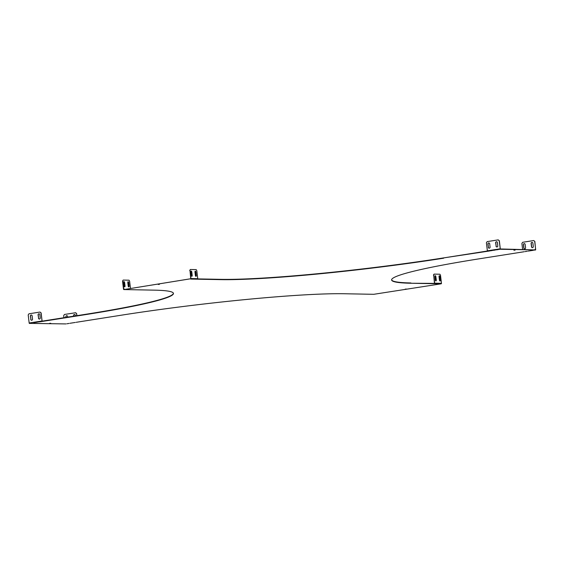 <?xml version="1.0" encoding="UTF-8"?>
<svg xmlns="http://www.w3.org/2000/svg" width="564" height="564" viewBox="0 0 564 564"><rect width="100%" height="100%" fill="white"/><g stroke="black" fill="none" stroke-linecap="round" stroke-linejoin="round"><path stroke-width="0.85" d="M195.327 271.129A1.008 0.465 81 0 0 195.285 271.129A1.008 0.465 81 0 0 194.975 272.116L195.363 275.359A1.008 0.465 81 0 0 195.99 276.36A1.008 0.465 81 0 0 196.3 275.373L195.912 272.137A1.008 0.465 81 0 0 195.327 271.129M127.802 282.698A1.008 0.465 -99 0 1 128.113 281.711A1.008 0.465 -99 0 1 128.155 281.711A1.008 0.465 -99 0 1 128.74 282.719L129.128 285.955A1.008 0.465 -99 0 1 128.818 286.942A1.008 0.465 -99 0 1 128.19 285.941L127.802 282.698M439.384 275.761A1.008 0.465 81 0 0 439.349 275.761A1.008 0.465 81 0 0 439.039 276.748L439.426 279.984A1.008 0.465 81 0 0 440.047 280.992A1.008 0.465 81 0 0 440.364 280.005L439.976 276.762A1.008 0.465 81 0 0 439.384 275.761M191.217 271.051A1.008 0.465 81 0 0 191.182 271.051A1.008 0.465 81 0 0 190.865 272.038L191.252 275.281A1.008 0.465 81 0 0 191.88 276.282A1.008 0.465 81 0 0 192.19 275.295L191.809 272.059A1.008 0.465 81 0 0 191.217 271.051M123.692 282.62A1.008 0.465 -99 0 1 124.01 281.633A1.008 0.465 -99 0 1 124.045 281.633A1.008 0.465 -99 0 1 124.637 282.642L125.018 285.877A1.008 0.465 -99 0 1 124.707 286.864A1.008 0.465 -99 0 1 124.08 285.863L123.692 282.62M435.281 275.683A1.008 0.465 81 0 0 435.239 275.683A1.008 0.465 81 0 0 434.929 276.67L435.316 279.906A1.008 0.465 81 0 0 435.944 280.914A1.008 0.465 81 0 0 436.254 279.927L435.866 276.684A1.008 0.465 81 0 0 435.281 275.683M159.422 284.362L158.223 284.446L159.422 284.362M406.411 289.043L405.22 289.135L406.411 289.043M515.108 250.12L513.917 250.212L515.108 250.12M50.725 323.278L49.533 323.369L50.725 323.278M196.223 279.081L196.23 279.173A0.451 0.402 -88.9 0 0 196.42 279.081L195.25 279.06A0.451 0.402 91.1 0 1 195.059 279.152L196.702 279.187A0.451 0.402 91.1 0 0 196.892 279.095L197.597 279.109A0.451 0.402 91.1 0 0 197.752 278.686L196.787 270.607L196.194 269.606L190.329 269.493L189.976 270.48L190.942 278.56A0.451 0.402 -88.9 0 1 190.787 278.976L191.492 278.99A0.451 0.402 -88.9 0 1 191.302 279.081L192.944 279.117A0.451 0.402 -88.9 0 0 193.135 279.025L191.964 278.997A0.451 0.402 91.1 0 1 191.774 279.088M191.739 276.261A1.008 0.465 81 0 0 191.929 275.338L191.541 272.102A1.008 0.465 81 0 0 191.055 271.115M189.976 270.48L190.787 278.976M189.715 270.523L190.329 269.493M195.849 276.339A1.008 0.465 81 0 0 196.032 275.415L195.652 272.179A1.008 0.465 81 0 0 195.165 271.192M123.883 281.697A1.008 0.465 -99 0 1 124.369 282.684L124.757 285.92A1.008 0.465 -99 0 1 124.566 286.843M124.63 289.156L123.77 289.142L123.749 289.536A0.451 0.402 -88.9 0 1 123.502 289.184L122.543 281.105L123.156 280.075L129.022 280.188L129.614 281.189L130.453 288.239M127.993 281.774A1.008 0.465 -99 0 1 128.479 282.761L128.86 285.997A1.008 0.465 -99 0 1 128.677 286.921M123.156 280.075L122.543 281.105M123.77 289.142L122.804 281.062M441.104 283.727L440.413 283.805A0.451 0.402 91.1 0 0 440.604 283.713L441.309 283.727A0.451 0.402 91.1 0 0 441.457 283.311L440.498 275.232L439.906 274.224L434.04 274.118L433.688 275.105L434.654 283.177A0.451 0.402 -88.9 0 1 434.499 283.6L435.204 283.614A0.451 0.402 -88.9 0 1 435.013 283.706L410.93 283.248L434.358 283.396M435.803 280.893A1.008 0.465 81 0 0 435.986 279.97L435.605 276.727A1.008 0.465 81 0 0 435.119 275.747M433.688 275.105L434.499 283.6M433.42 275.147L434.04 274.118M439.913 280.971A1.008 0.465 81 0 0 440.096 280.047L439.709 276.804A1.008 0.465 81 0 0 439.222 275.824M524.724 248.865A1.008 0.888 91.1 0 1 523.935 247.998L523.547 244.762A1.008 0.888 91.1 0 1 524.379 243.613M534.834 241.406L533.692 240.546L534.834 241.406L535.638 249.887M532.451 247.645A1.008 0.888 91.1 0 1 531.655 246.785L531.267 243.542A1.008 0.888 91.1 0 1 532.099 242.4M525.169 244.48L525.556 247.723A1.008 0.888 91.1 0 1 523.794 247.998L523.406 244.755A1.008 0.888 91.1 0 1 525.169 244.48M534.693 241.406L535.659 249.478L534.813 249.612M522.609 249.38L521.897 243.422L522.659 242.287L533.692 240.546M532.895 243.26L533.283 246.503A1.008 0.888 91.1 0 1 531.514 246.778L531.126 243.542A1.008 0.888 91.1 0 1 532.895 243.26M488.297 247.328A1.008 0.888 -88.9 0 0 490.067 247.046L489.679 243.803A1.008 0.888 -88.9 0 0 487.909 244.085L488.438 247.328A1.008 0.888 -88.9 0 0 489.235 248.188M498.202 239.876L499.344 240.736L500.317 249.196L499.203 240.729L498.202 239.876L487.169 241.611L486.401 242.746L487.366 250.825L487.522 251.213L488.953 251.072L443.635 257.903L487.409 251.008M496.024 246.108A1.008 0.888 -88.9 0 0 497.786 245.833L497.399 242.59A1.008 0.888 -88.9 0 0 495.636 242.865L496.165 246.108A1.008 0.888 -88.9 0 0 496.954 246.976M488.882 242.943A1.008 0.888 -88.9 0 0 488.05 244.085L488.438 247.328M496.609 241.723A1.008 0.888 -88.9 0 0 495.777 242.872L496.165 246.108M66.073 317.384L66.002 316.841A1.008 0.888 91.1 0 1 66.834 315.692M63.944 317.715L63.69 315.6L64.458 314.465L75.632 312.731L76.633 313.591L76.88 315.678M73.792 316.164L73.729 315.621A1.008 0.888 91.1 0 1 74.561 314.479M65.932 317.405L65.861 316.834A1.008 0.888 91.1 0 1 67.631 316.559L67.694 317.123M76.633 313.591L76.746 315.699M76.492 313.584L75.491 312.731M73.651 316.185L73.588 315.621A1.008 0.888 91.1 0 1 75.35 315.339L75.421 315.911M30.759 319.4A1.008 0.888 -88.9 0 0 32.522 319.125L32.134 315.882A1.008 0.888 -88.9 0 0 30.371 316.164L30.9 319.407A1.008 0.888 -88.9 0 0 31.69 320.267M39.995 312.054L41.137 312.914L42.117 321.381L40.996 312.914L39.995 312.054L28.961 313.796L28.2 314.931L29.166 323.01L29.314 323.398L31.626 323.031M38.479 318.188A1.008 0.888 -88.9 0 0 40.248 317.906L39.861 314.67A1.008 0.888 -88.9 0 0 38.091 314.945L38.62 318.188A1.008 0.888 -88.9 0 0 39.417 319.055M31.344 315.022A1.008 0.888 -88.9 0 0 30.512 316.164L30.9 319.407M39.064 313.803A1.008 0.888 -88.9 0 0 38.232 314.952L38.62 318.188M42.117 321.381L40.89 321.572M34.608 322.566L36.928 322.277L34.608 322.566M37.703 322.079L40.023 321.79L37.703 322.079M76.112 322.319L121.394 315.184A166.126 11.985 173.2 0 1 344.287 293.745L368.37 294.204A0.451 0.402 -88.9 0 1 368.243 294.204M72.178 322.939L73.059 322.798M75.231 322.46L69.971 323.285M69.083 323.426L66.848 323.778M40.023 321.79L86.186 314.522A166.126 11.985 173.2 0 0 173.458 293.414A166.126 11.985 173.2 0 0 154.141 290.143L130.058 289.684A0.451 0.402 91.1 0 1 129.931 289.677M129.466 289.67A0.451 0.402 -88.9 0 0 129.586 289.677L128.416 289.649A0.451 0.402 91.1 0 1 128.289 289.649M127.824 289.642A0.451 0.402 -88.9 0 0 127.943 289.642L126.773 289.621A0.451 0.402 91.1 0 1 126.646 289.621M126.181 289.607A0.451 0.402 -88.9 0 0 126.301 289.614L125.13 289.593A0.451 0.402 91.1 0 1 125.004 289.586M124.538 289.579A0.451 0.402 -88.9 0 0 124.658 289.579L125.13 289.593M193.607 279.032A0.451 0.402 91.1 0 1 193.417 279.124L194.587 279.145A0.451 0.402 -88.9 0 0 194.777 279.053L193.607 279.032M500.317 249.196L499.098 249.394M500.43 249.26L535.645 249.93L500.395 248.964L488.953 251.072M524.203 251.727L478.885 258.869A166.126 11.985 173.2 0 0 391.613 279.977A166.126 11.985 173.2 0 0 410.93 283.248M535.645 249.93L534.355 250.134M533.466 250.268L528.172 251.107M527.291 251.241L525.049 251.6M441.118 283.819L373.77 294.302A0.451 0.402 91.1 0 1 373.643 294.302M373.178 294.295A0.451 0.402 -88.9 0 0 373.297 294.295L372.127 294.274A0.451 0.402 91.1 0 1 372 294.274M371.528 294.26A0.451 0.402 -88.9 0 0 371.655 294.267L370.485 294.246A0.451 0.402 91.1 0 1 370.358 294.239M369.885 294.232A0.451 0.402 -88.9 0 0 370.012 294.232L368.835 294.211A0.451 0.402 91.1 0 1 368.715 294.211M435.676 283.621A0.451 0.402 91.1 0 1 435.478 283.713L436.656 283.734A0.451 0.402 -88.9 0 0 436.846 283.643L435.676 283.621M437.319 283.65A0.451 0.402 91.1 0 1 437.121 283.741L438.298 283.77A0.451 0.402 -88.9 0 0 438.489 283.678L437.319 283.65M438.961 283.685A0.451 0.402 91.1 0 1 438.771 283.777L439.941 283.798A0.451 0.402 -88.9 0 0 440.131 283.706L438.961 283.685M42.152 321.149L86.151 314.218A166.126 11.985 173.2 0 0 173.423 293.266M197.724 278.905L220.75 279.342A166.126 11.985 173.2 0 0 443.635 257.903M196.702 279.187L220.785 279.638A166.126 11.985 173.2 0 0 443.671 258.199M434.999 283.607L435.478 283.713M391.606 279.822A166.126 11.985 173.2 0 0 410.888 282.952M190.561 278.771L123.953 289.565L190.646 278.771M65.96 323.919L29.42 323.383M498.224 249.605L496.01 249.88M495.136 250.092L492.922 250.367M492.048 250.578L489.827 250.853M190.597 279.067L191.288 278.99M123.953 289.565L124.658 289.579M29.427 323.461L30.752 323.25M440.413 283.805L439.927 283.706M438.771 283.777L438.284 283.671M437.121 283.741L436.642 283.643M195.059 279.152L194.58 279.046M193.417 279.124L192.937 279.018M33.84 322.763L34.714 322.545M36.928 322.277L37.802 322.058M197.752 278.686L190.942 278.56M441.457 283.311L434.654 283.177M500.169 248.809L487.366 250.825M41.962 320.994L29.166 323.01M129.586 289.677L130.058 289.684M127.943 289.642L128.416 289.649M126.301 289.614L126.773 289.621M531.232 250.62L530.343 250.761M373.77 294.302L373.297 294.295M372.127 294.274L371.655 294.267M370.485 294.246L370.012 294.232M368.835 294.211L368.37 294.204M129.995 289.684L129.53 289.677M128.352 289.656L127.887 289.649M126.71 289.628L126.237 289.614M125.067 289.593L124.595 289.586M373.706 294.309L373.234 294.302M372.064 294.281L371.591 294.267M370.421 294.246L369.949 294.239M368.778 294.218L368.306 294.211"/></g></svg>
